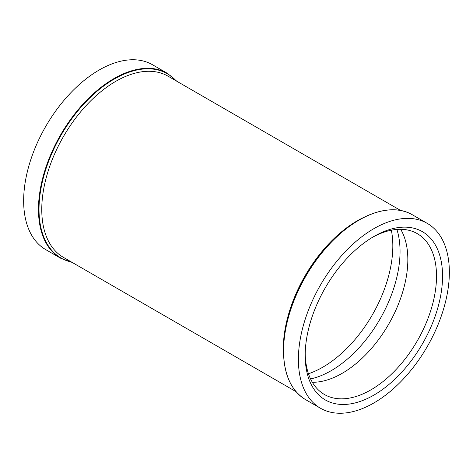 <?xml version="1.0" encoding="UTF-8"?>
<svg xmlns="http://www.w3.org/2000/svg" width="473" height="473" viewBox="0 0 473 473"><rect width="100%" height="100%" fill="white"/><g stroke="black" fill="none" stroke-linecap="round" stroke-linejoin="round"><path stroke-width="0.71" d="M305.203 353.692A92.868 53.615 120 0 0 324.419 394.494A92.868 53.615 120 0 0 370.85 389.894A92.868 53.615 120 0 0 436.52 276.155A92.868 53.615 120 0 0 417.287 233.644A92.868 53.615 120 0 0 372.346 237.399M373.871 236.5L373.871 236.5A97.136 56.08 -60 0 1 442.557 276.155A97.136 56.08 -60 0 1 373.871 395.121A97.136 56.08 -60 0 1 305.186 355.465A97.136 56.08 -60 0 1 373.871 236.5L373.871 236.5M312.346 382.279A92.868 53.615 120 0 0 407.838 259.594A92.868 53.615 120 0 0 400.672 229.293M167.318 73.303L152.501 64.748A106.744 61.626 120 0 0 70.246 93.347A106.744 61.626 120 0 0 23.65 200.765A106.744 61.626 120 0 0 45.757 249.632L60.579 258.187A106.744 61.626 -60 0 1 38.467 209.32A106.744 61.626 -60 0 1 85.063 101.902A106.744 61.626 -60 0 1 167.318 73.303L176.914 81.309M449.35 272.235A106.744 61.626 120 0 0 427.243 223.368A106.744 61.626 120 0 0 344.988 251.967A106.744 61.626 120 0 0 298.392 359.385A106.744 61.626 120 0 0 320.499 408.252A106.744 61.626 120 0 0 402.754 379.653A106.744 61.626 120 0 0 449.35 272.235M305.682 399.697C291.155 390.793 283.741 374.445 283.451 350.659C282.972 313.906 305.357 265.678 336.043 237.31C362.288 212.211 392.945 203.118 412.421 214.813A106.744 61.626 120 0 0 330.166 243.412A106.744 61.626 120 0 0 283.575 350.83A106.744 61.626 120 0 0 305.682 399.697L320.499 408.252M283.528 350.517A106.39 61.425 -60 0 1 369.78 214.789M176.234 80.918A106.39 61.425 120 0 0 91.933 95.842A106.39 61.425 120 0 0 39.017 209.35A106.39 61.425 120 0 0 71.63 262.101M283.694 357.529A104.61 60.396 -60 0 1 283.297 348.932A104.61 60.396 -60 0 1 364.908 216.859M400.696 210.503L168.039 76.183A104.61 60.396 120 0 0 87.428 104.208A104.61 60.396 120 0 0 41.766 209.48A104.61 60.396 120 0 0 63.429 257.371L296.086 391.691M310.566 378.932A97.367 56.216 120 0 0 400.046 251.423A97.367 56.216 120 0 0 396.882 229.423M308.467 373.753A99.058 57.192 120 0 0 392.827 245.877A99.058 57.192 120 0 0 391.348 230.197M412.421 214.813L427.243 223.368M72.304 262.497L60.579 258.187"/></g></svg>
